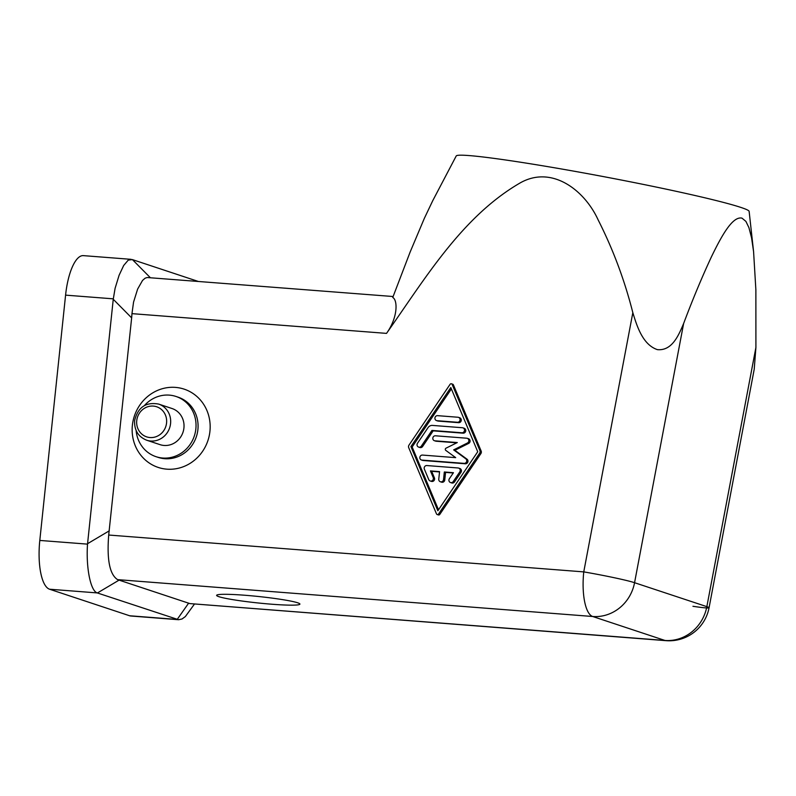 <?xml version="1.0" encoding="UTF-8"?>
<svg xmlns="http://www.w3.org/2000/svg" width="796" height="796" viewBox="0 0 796 796"><rect width="100%" height="100%" fill="white"/><g stroke="black" fill="none" stroke-linecap="round" stroke-linejoin="round"><path stroke-width="1.19" d="M198.105 281.386L132.305 259.576L128.246 260.123L123.688 265.476L119.111 275.237L115.102 288.271L113.251 299.286L131.648 317.873L131.967 313.644L386.528 333.385C425.024 278.799 461.63 217.149 519.529 183.289C551.648 164.424 584.752 190.363 598.154 219.935C613.059 249.317 624.621 280.232 632.83 312.679C637.019 326.38 642.77 344.767 657.416 349.643C672.132 351.026 678.66 335.245 683.635 323.484C692.47 299.923 701.714 277.744 711.365 256.959C720.818 237.497 732.25 215.825 741.981 218.144L745.902 221.387L748.937 227.666L751.563 237.845L753.583 251.636L755.872 289.804L755.911 347.444L706.848 606.652A40.596 38.158 108.3 0 1 664.949 640.452L189.886 603.597L117.609 579.637L592.672 616.492L664.949 640.452A40.596 13.482 -85.6 0 0 666.043 640.671A40.596 40.596 0 0 0 709.067 607.746A40.596 1.95 -169.3 0 0 706.848 606.652L634.561 582.702A40.596 38.158 108.3 0 1 592.672 616.492A40.596 13.482 -85.6 0 1 583.757 571.886A40.596 1.95 10.7 0 1 634.561 582.702L683.635 323.484M194.443 604.084L185.359 616.562L182.045 618.98L178.563 619.716L97.261 592.92C90.565 591.07 85.898 567.677 87.52 544.136L113.251 299.286M131.131 259.337L83.391 255.635A44.407 14.746 -85.6 0 0 65.58 295.137L39.8 540.434A44.407 14.746 94.4 0 0 49.551 589.219L129.629 615.766A44.407 14.746 -85.6 0 0 130.823 616.005L178.563 619.716M117.609 579.637C109.709 574.593 106.744 559.727 108.704 535.031L131.648 317.873M271.814 604.224A41.87 3.234 6 0 1 216.781 595.119A41.87 3.234 6 0 1 244.71 595.239A41.87 3.234 6 0 1 299.803 603.846A41.87 3.234 6 0 1 271.814 604.224M386.528 333.385C398.179 317.077 397.652 299.943 392.756 297.475L410.169 251.964L424.318 218.412L432.755 200.662L456.247 155.916A149.061 7.164 -169.3 0 1 579.926 172.254A149.061 7.164 -169.3 0 1 740.967 207.458A149.061 7.164 -169.3 0 1 749.135 211.368L753.583 251.636M172.016 408.517A19.034 17.89 108.3 0 1 183.926 427.969A19.034 17.89 108.3 0 1 160.036 444.646L146.693 440.218A19.034 17.89 108.3 0 0 170.573 423.542A19.034 17.89 108.3 0 0 158.663 404.089L172.016 408.517M408.975 445.153L450.098 384.299A1.274 1.194 -71.7 0 1 452.168 384.458L479.928 450.655A2.537 2.388 -71.7 0 1 479.67 453.153L438.546 514.017A1.274 1.194 -71.7 0 1 436.477 513.858L408.716 447.65A2.537 2.388 -71.7 0 1 408.975 445.153M410.915 446.566L450.805 387.533L477.729 451.75L437.85 510.773L410.915 446.566L412.149 446.974L451.382 388.916M132.385 425.273A41.233 38.755 108.3 0 1 175.458 387.393A41.233 38.755 108.3 0 1 209.935 431.283A41.233 38.755 108.3 0 1 166.861 469.162A41.233 38.755 108.3 0 1 132.385 425.273M156.046 456.685L158.106 457.362A31.721 29.81 -71.7 0 0 197.906 429.571A31.721 29.81 -71.7 0 0 178.055 397.154L176.006 396.468A31.721 29.81 108.3 0 1 195.856 428.895A31.721 29.81 108.3 0 1 156.046 456.685A31.721 29.81 108.3 0 1 136.136 430.527M144.414 405.562A31.721 29.81 108.3 0 1 176.006 396.468M436.526 420.587L437.76 420.994A2.537 2.388 -71.7 0 0 438.298 421.104L458.635 422.676A2.537 2.388 -71.7 0 0 459.69 417.751L458.466 417.343A2.537 2.388 -71.7 0 0 457.929 417.243L437.591 415.661A2.537 2.388 -71.7 0 0 436.526 420.587A2.537 2.388 -71.7 0 0 437.064 420.696L457.401 422.268A2.537 2.388 -71.7 0 0 458.466 417.343M450.516 482.545L451.75 482.953A2.537 2.388 -71.7 0 0 454.486 481.958L460.993 472.317A2.537 2.388 -71.7 0 0 459.859 468.496L458.625 468.088A2.537 2.388 -71.7 0 0 458.098 467.978L426.845 465.551A2.537 2.388 -71.7 0 0 424.387 469.172L428.785 479.65A2.537 2.388 -71.7 0 0 432.745 480.207A2.537 2.388 -71.7 0 0 433.183 477.461L430.437 470.904L439.561 471.61L438.765 479.162A2.537 2.388 -71.7 0 0 440.357 481.759A2.537 2.388 -71.7 0 0 443.541 479.53L444.327 471.988L453.451 472.695L449.382 478.714A2.537 2.388 -71.7 0 0 450.516 482.545A2.537 2.388 -71.7 0 0 453.252 481.55L459.77 471.909A2.537 2.388 -71.7 0 0 458.625 468.088M692.938 606.283A40.596 1.95 -169.3 0 0 709.067 607.746L754.22 369.225L755.911 347.444M189.886 603.597L666.043 640.671M437.183 514.514L438.417 514.922A1.274 1.194 -71.7 0 0 439.78 514.425L480.903 453.561A2.537 2.388 -71.7 0 0 481.162 451.063L453.402 384.866A1.274 1.194 -71.7 0 0 452.695 384.209L451.461 383.801M393.115 296.52L147.161 277.525L145.121 278.202L142.534 280.441L137.628 289.077L133.559 302.102L131.967 313.644M438.506 509.808L412.149 446.974M421.392 459.988L422.626 460.396A2.537 2.388 -71.7 0 0 423.154 460.506L465.312 463.779A2.537 2.388 -71.7 0 0 466.993 459.173L454.874 450.287L468.655 443.412A2.537 2.388 -71.7 0 0 468.486 438.725L467.262 438.317A2.537 2.388 -71.7 0 0 466.725 438.208L435.482 435.79A2.537 2.388 -71.7 0 0 434.417 440.715A2.537 2.388 -71.7 0 0 434.944 440.825L457.292 442.556L445.999 448.188A1.274 1.194 -71.7 0 0 445.77 450.367L455.7 457.65L422.457 455.073A2.537 2.388 -71.7 0 0 421.392 459.988A2.537 2.388 -71.7 0 0 421.92 460.098L464.078 463.371A2.537 2.388 -71.7 0 0 465.769 458.765L453.64 449.879L467.421 443.004A2.537 2.388 -71.7 0 0 467.262 438.317M434.417 440.715L435.651 441.123A2.537 2.388 -71.7 0 0 436.178 441.233L456.745 442.825M418.616 447.093L419.85 447.501A2.537 2.388 -71.7 0 0 422.586 446.516L433.163 430.845L463.083 433.173A2.537 2.388 -71.7 0 0 464.148 428.248L462.914 427.84A2.537 2.388 -71.7 0 0 462.376 427.731L432.467 425.412A5.074 4.766 -71.7 0 0 428.069 427.601L417.482 443.272A2.537 2.388 -71.7 0 0 418.616 447.093A2.537 2.388 -71.7 0 0 421.353 446.108L431.939 430.437L461.849 432.765A2.537 2.388 -71.7 0 0 462.914 427.84M440.357 481.759L441.581 482.167A2.537 2.388 -71.7 0 0 444.765 479.938L445.561 472.396L453.252 472.993M430.188 480.963L431.412 481.371A2.537 2.388 -71.7 0 0 434.417 477.869L431.661 471.312L439.521 471.928M454.874 450.287L453.64 449.879M433.163 430.845L431.939 430.437M431.661 471.312L430.437 470.904M445.561 472.396L444.327 471.988M65.58 295.137L113.301 298.838M87.52 544.136L39.8 540.434M87.57 543.688L109.271 530.823M177.349 619.467L129.629 615.766M97.261 592.92L49.551 589.219M97.41 592.97L119.111 580.105M136.743 420.656A15.86 14.905 108.3 0 1 153.31 406.089A15.86 14.905 108.3 0 1 166.563 422.975A15.86 14.905 108.3 0 1 150.006 437.541A15.86 14.905 108.3 0 1 136.743 420.656M132.444 259.625L150.325 277.685M458.635 422.676L457.401 422.268M438.298 421.104L437.064 420.696M177.2 619.417L188.632 603.149M454.486 481.958L453.252 481.55M460.993 472.317L459.77 471.909M108.704 535.031L583.757 571.886L632.83 312.679M453.402 384.866L452.168 384.458M481.162 451.063L479.928 450.655M480.903 453.561L479.67 453.153M439.78 514.425L438.546 514.017M466.993 459.173L465.769 458.765M465.312 463.779L464.078 463.371M468.655 443.412L467.421 443.004M436.178 441.233L434.944 440.825M423.154 460.506L421.92 460.098M422.586 446.516L421.353 446.108M463.083 433.173L461.849 432.765M434.417 477.869L433.183 477.461M444.765 479.938L443.541 479.53M158.663 404.089C145.857 401.771 137.837 407.293 134.614 420.666C134.226 430.268 138.245 436.785 146.693 440.218"/></g></svg>
